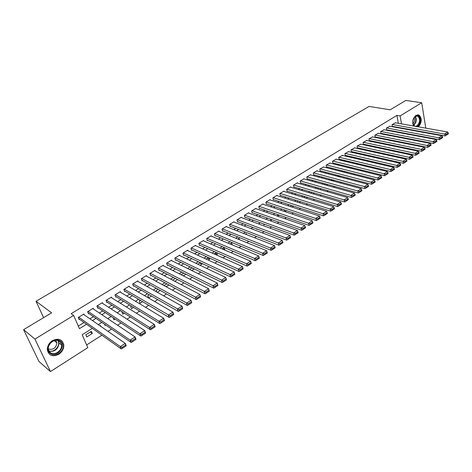 <?xml version="1.0" encoding="UTF-8"?>
<svg xmlns="http://www.w3.org/2000/svg" width="472" height="472" viewBox="0 0 472 472"><rect width="100%" height="100%" fill="white"/><g stroke="black" fill="none" stroke-linecap="round" stroke-linejoin="round"><path stroke-width="0.71" d="M52.421 340.637C58.51 337.893 62.298 339.338 63.779 344.967C63.921 348.749 62.251 351.858 58.776 354.295C52.551 357.151 48.728 355.628 47.312 349.728C47.306 346 49.005 342.973 52.421 340.637M413.478 125.977C411.95 121.77 412.799 118.212 416.021 115.304L419.101 115.091C422.18 118.501 421.956 122.419 418.446 126.85M424.157 132.119L423.679 132.425M418.44 135.783L417.915 136.119M412.658 139.482L412.086 139.854M406.817 143.228L406.197 143.624M86.636 344.932L101.917 335.179M107.946 331.332L111.54 329.037M117.552 325.202L121.027 322.984M127.021 319.161L130.384 317.013M136.355 313.202L139.606 311.125M145.559 307.325L148.709 305.313M154.639 301.525L157.683 299.584M163.595 295.814L166.533 293.938M172.427 290.174L175.271 288.363M181.142 284.61L183.885 282.864M189.744 279.123L192.387 277.436M198.222 273.713L200.777 272.078M206.594 268.367L209.061 266.798M214.854 263.093L217.232 261.582M223.008 257.895L225.297 256.432M231.056 252.756L233.256 251.352M238.997 247.688L241.121 246.331M246.838 242.679L248.88 241.381M254.579 237.74L256.544 236.49M262.225 232.861L264.113 231.658M269.772 228.047L271.583 226.89M277.223 223.285L278.964 222.176M284.587 218.589L286.25 217.527M291.855 213.952L293.454 212.931M299.036 209.367L300.564 208.388M306.133 204.836L307.591 203.904M313.137 200.364L314.535 199.473M320.063 195.945L321.391 195.095M326.901 191.579L328.17 190.771M333.663 187.266L334.866 186.493M340.341 183.006L341.486 182.269M346.938 178.794L348.029 178.097M353.463 174.628L354.496 173.967M359.912 170.51L360.885 169.89M366.284 166.445L367.204 165.855M372.585 162.427L373.452 161.872M378.809 158.45L379.63 157.925M384.969 154.521L385.736 154.031M391.058 150.633L391.772 150.179M397.076 146.792L397.743 146.367M92.329 328.364L82.152 334.766L87.821 347.628L50.457 371.57L34.94 339.079L73.632 315.438L79.467 328.677L86.553 324.258M34.94 339.079L23.6 329.645L38.981 361.522L50.457 371.57M84.276 314.889L83.898 314.01L78.263 317.473L79.219 319.668L79.691 319.379M93.544 309.125L93.19 308.299L87.633 311.715L88.571 313.904L89.031 313.614M102.689 303.449L102.365 302.664L96.878 306.033L97.792 308.216L98.253 307.933M111.716 297.85L111.41 297.1L105.993 300.428L106.896 302.605L107.345 302.328M120.625 292.327L120.336 291.613L114.997 294.9L115.876 297.071L116.319 296.794M129.416 286.876L129.151 286.197L123.876 289.442L124.738 291.602L125.174 291.33M138.095 281.501L137.848 280.858L132.644 284.055L133.482 286.209L133.918 285.943M146.662 276.203L146.432 275.577L141.293 278.74L142.113 280.887L142.544 280.622M155.123 270.969L154.904 270.373L149.83 273.489L150.633 275.636L151.058 275.377M163.477 265.801L163.271 265.234L158.262 268.308L159.046 270.45L159.465 270.19M171.72 260.703L171.525 260.155L166.587 263.193L167.353 265.329L167.761 265.075M179.867 255.671L179.684 255.145L174.799 258.143L175.549 260.273L175.956 260.019M187.909 250.703L187.732 250.195L182.918 253.157L183.649 255.281L184.05 255.033M195.85 245.8L195.685 245.31L190.924 248.237L191.644 250.349L192.039 250.107M203.697 240.956L203.538 240.484L198.836 243.369L199.538 245.481L199.933 245.239M211.444 236.177L211.297 235.717L206.653 238.566L207.338 240.673L207.727 240.437M219.096 231.451L218.955 231.009L214.371 233.823L215.037 235.923L215.421 235.687M226.66 226.784L226.525 226.353L221.993 229.138L222.648 231.233L223.026 230.997M234.13 222.176L234 221.763L229.528 224.513L230.165 226.595L230.537 226.365M241.511 217.627L241.387 217.22L236.968 219.94L237.593 222.017L237.959 221.793M248.803 213.126L248.691 212.736L244.319 215.421L244.927 217.492L245.292 217.267M256.007 208.683L255.901 208.305L251.582 210.954L252.178 213.025L252.538 212.801M263.128 204.293L263.028 203.922L258.762 206.547L259.346 208.606L259.7 208.388M270.167 199.957L270.072 199.597L265.854 202.187L266.426 204.24L266.774 204.022M277.123 195.668L277.029 195.314L272.863 197.874L273.418 199.927L273.766 199.715M284.002 191.431L283.914 191.089L279.796 193.62L280.338 195.662L280.681 195.449M290.799 187.242L290.711 186.906L286.64 189.408L287.171 191.449L287.513 191.237M297.519 183.101L297.437 182.776L293.413 185.248L293.932 187.284L294.268 187.071M304.163 179.006L304.08 178.693L300.103 181.136L300.611 183.16L300.941 182.959M310.729 174.964L310.653 174.652L306.717 177.071L307.213 179.089L307.543 178.888M317.219 170.964L317.149 170.657L313.261 173.053L313.744 175.065L314.069 174.864M323.644 167.005L319.727 169.076L320.199 171.082L320.523 170.888M329.993 163.1L326.123 165.147L326.583 167.147L326.901 166.952M336.271 159.229L332.447 161.259L332.896 163.253L333.214 163.058M342.483 155.406L338.701 157.412L339.144 159.406L339.451 159.212M348.625 151.624L344.884 153.612L345.315 155.595L345.622 155.406M354.696 147.883L351.003 149.854L351.422 151.831L351.728 151.642M360.708 144.184L357.056 146.137L357.463 148.108L357.764 147.919M366.656 140.52L363.045 142.455L363.44 144.42L363.735 144.237M372.532 136.898L368.962 138.815L369.352 140.78L369.647 140.597M378.355 133.316L374.821 135.216L375.199 137.169L375.494 136.992M384.108 129.776L380.615 131.653L380.987 133.605L381.276 133.428M389.807 126.266L386.35 128.13L386.71 130.071L386.999 129.9M395.737 141.535L396.35 141.146M389.795 145.293L390.462 144.875M383.813 148.491L383.913 149.016L384.509 148.639M378.155 152.373L378.485 152.45M337.669 176.038L340.159 176.693L339.805 176.912M331.491 179.932L333.969 180.605L333.232 181.071M325.243 183.873L327.716 184.558L326.571 185.284M319.839 189.543L321.102 188.741M313.024 193.856L314.352 193.013M306.127 198.216L307.52 197.337M299.148 202.63L300.605 201.709M292.085 207.102L293.608 206.134M284.935 211.621L286.522 210.618M277.365 214.465L277.813 216.123L279.353 215.149M270.562 219.197L270.922 220.489L272.096 219.74M263.689 223.999L263.942 224.896L264.751 224.389M256.75 228.879L256.886 229.362L257.311 229.091M222.513 248.65L224.825 249.647L224.424 249.894M214.996 253.387L217.297 254.408L216.418 254.957M207.397 258.178L209.68 259.222L208.311 260.09M199.697 263.034L201.963 264.102L200.098 265.282M191.903 267.948L194.157 269.04L191.779 270.544M183.343 275.878L185.974 274.214M174.799 281.288L177.525 279.56M166.138 286.764L168.964 284.976M157.365 292.315L160.285 290.469M149.329 294.793L147.783 295.767L148.58 297.867L151.488 296.032M140.438 300.398L139.281 301.13L140.095 303.236L142.573 301.673M131.422 306.086L130.667 306.564L131.499 308.67L133.535 307.384M122.283 311.85L121.941 312.063L122.797 314.181L124.372 313.184M113.156 317.78L113.97 319.762L115.085 319.054M104.536 324.24L105.032 325.414L105.669 325.013M401.772 142.745L401.678 142.208M400.875 137.682L400.787 137.193M394.976 140.874L395.07 141.405M389.424 144.656L389.53 145.234M375.582 152.462L375.193 152.373M369.836 156.421L369.718 155.831L369.057 156.244M363.717 159.607L362.856 160.155M363.871 159.642L364.03 160.427M357.499 163.53L356.578 164.114M357.994 163.654L358.171 164.492M351.203 167.501L350.23 168.115M352.059 167.707L352.248 168.616M344.843 171.513L343.811 172.162M346.059 171.826L346.271 172.787M338.4 175.572L337.321 176.257M340.005 175.991L340.159 176.693M331.893 179.679L330.748 180.398M333.881 180.215L333.969 180.605M325.302 183.832L324.099 184.593M318.635 188.033L317.373 188.829M311.892 192.287L310.659 193.148M305.071 196.588L304.115 197.19L304.228 197.632M298.168 200.942L297.519 201.349L297.732 202.181M291.177 205.35L290.846 205.556L291.171 206.801M284.109 209.81L284.545 211.491M253.582 229.575L253.452 229.138L253.069 229.38M246.537 234.584L246.266 233.669L245.475 234.171M239.422 239.676L238.991 238.26L237.788 239.015M232.236 244.862L231.628 242.897L230 243.93M224.825 249.647L224.176 247.599L222.111 248.897M216.394 252.502L214.123 253.936M216.731 252.656L217.297 254.408M208.388 257.553L206.034 259.039M209.261 257.948L209.68 259.222M200.281 262.668L197.833 264.208M201.709 263.341L201.963 264.102M192.063 267.848L189.532 269.447M183.744 273.093L181.118 274.751M175.307 278.415L172.681 280.173M166.763 283.802L164.462 285.247L164.74 286.002M158.108 289.259L156.179 290.475L156.733 291.962M100.884 326.423L100.518 325.568L100.064 325.857M91.391 331.326L85.857 334.813L86.795 336.955L92.317 333.456L91.391 331.326M398.321 123.304L396.917 115.398L71.172 313.685L73.632 315.438M78.311 326.058L84.063 322.488M89.951 318.83L93.462 316.653M99.338 313.007L102.737 310.895M108.59 307.26L111.882 305.219M117.723 301.59L120.909 299.614M126.732 295.997L129.812 294.085M135.617 290.481L138.597 288.634M144.391 285.035L147.27 283.247M153.046 279.66L155.831 277.937M161.589 274.356L164.28 272.692M170.026 269.123L172.622 267.512M178.345 263.954L180.853 262.402M186.564 258.857L188.983 257.352M194.676 253.818L197.013 252.372M202.689 248.844L204.936 247.452M210.6 243.935L212.766 242.59M218.412 239.086L220.495 237.788M226.123 234.295L228.135 233.05M233.746 229.569L235.675 228.365M241.269 224.896L243.127 223.74M248.703 220.276L250.49 219.173M256.048 215.722L257.765 214.654M263.305 211.214L264.951 210.193M270.474 206.765L272.049 205.786M277.56 202.364L279.07 201.432M284.563 198.022L286.002 197.125M291.484 193.727L292.858 192.871M298.316 189.478L299.637 188.664M305.077 185.284L306.334 184.505M311.756 181.136L312.954 180.392M318.364 177.035L319.497 176.333M324.889 172.982L325.969 172.315M331.344 168.976L332.371 168.339M337.728 165.011L338.695 164.415M344.041 161.1L344.949 160.527M350.277 157.223L351.138 156.686M356.448 153.394L357.257 152.893M362.549 149.606L363.31 149.134M368.585 145.854L369.299 145.417M374.556 142.149L375.216 141.742M380.462 138.485L381.075 138.101M386.302 134.856L386.869 134.508M392.084 131.269L392.604 130.945M397.802 127.723L398.279 127.428M395.442 122.797L392.026 124.643L392.374 126.579L392.657 126.407M23.6 329.645L51.625 312.842L36.014 301.272L43.607 317.65M36.014 301.272L369.08 106.418L390.179 109.811L405.826 100.43L421.708 102.743L425.785 128.142M396.917 115.398L400.126 115.929L421.708 102.743M401.519 123.87L400.126 115.929M92.465 320.577L95.987 318.382M101.881 314.706L105.285 312.582M111.162 308.918L114.466 306.865M120.325 303.213L123.516 301.224M129.363 297.578L132.449 295.655M138.278 292.026L141.264 290.162M147.075 286.539L149.96 284.74M155.754 281.129L158.545 279.394M164.321 275.79L167.017 274.114M172.781 270.521L175.383 268.898M181.124 265.323L183.637 263.754M189.366 260.184L191.791 258.674M197.502 255.116L199.839 253.659M205.532 250.113L207.786 248.709M213.462 245.169L215.633 243.817M221.291 240.289L223.386 238.985M229.026 235.469L231.038 234.212M236.661 230.714L238.596 229.504M244.207 226.011L246.065 224.849M251.659 221.368L253.446 220.253M259.016 216.778L260.733 215.71M266.291 212.247L267.937 211.22M273.471 207.768L275.052 206.789M280.569 203.343L282.079 202.405M287.584 198.977L289.029 198.075M294.516 194.653L295.897 193.797M301.366 190.387L302.688 189.567M308.139 186.169L309.396 185.384M314.83 181.997L316.028 181.248M321.444 177.873L322.582 177.165M327.987 173.796L329.067 173.124M334.447 169.767L335.474 169.129M340.843 165.784L341.811 165.182M347.162 161.849L348.076 161.276M353.41 157.955L354.271 157.418M359.587 154.102L360.401 153.595M365.7 150.297L366.461 149.819M371.741 146.526L372.455 146.084M377.718 142.804L378.379 142.391M383.63 139.116L384.249 138.733M389.483 135.476L390.049 135.122M395.265 131.865L395.79 131.54M400.988 128.301L401.466 128.006M403.182 133.352L403.112 132.939L402.616 133.246M397.389 136.538L396.816 136.892M391.571 140.196L390.958 140.579M385.689 143.889L385.028 144.308M379.748 147.63L379.034 148.078M373.736 151.412L372.974 151.89M367.658 155.229L366.844 155.742M361.511 159.099L360.643 159.642M355.292 163.005L354.378 163.583M349.009 166.958L348.035 167.572M342.648 170.958L341.622 171.602M336.217 175L335.138 175.684M329.716 179.089L328.571 179.808M323.131 183.23L321.933 183.986M316.476 187.413L315.213 188.21M309.738 191.65L308.417 192.482M302.924 195.939L301.537 196.806M296.027 200.275L294.575 201.184M289.053 204.659L287.531 205.615M281.99 209.102L280.403 210.099M274.84 213.598L273.188 214.636M267.606 218.147L265.878 219.232M260.278 222.755L258.485 223.881M252.868 227.415L250.998 228.59M245.357 232.135L243.41 233.357M237.758 236.915L235.734 238.189M230.065 241.752L227.964 243.074M222.271 246.655L220.088 248.024M214.382 251.617L212.111 253.039M206.388 256.644L204.034 258.119M198.293 261.73L195.85 263.264M190.092 266.887L187.561 268.479M181.785 272.114L179.165 273.76M173.366 277.406L170.652 279.111M164.84 282.769L162.032 284.533M156.197 288.203L153.294 290.032M147.441 293.708L144.432 295.602M138.567 299.289L135.458 301.248M129.57 304.947L126.354 306.971M120.448 310.682L117.127 312.771M111.209 316.494L107.769 318.653M101.834 322.388L98.288 324.618M404.941 143.376L404.846 142.839M404.05 138.296L403.967 137.806M90.305 332.011L92.317 333.456M395.117 122.744L447.674 131.995L444.819 133.865L445.125 135.918L448.4 133.877L448.282 133.057L446.282 134.373L446.406 135.193M392.332 126.349L445.125 135.918M392.309 124.472L446.282 134.373M448.282 133.057L447.674 131.995M414.086 126.083C411.956 122.543 412.475 119.192 415.637 116.023C420.292 112.891 422.027 123.623 417.342 126.295L416.829 126.567M415.389 126.313L416.959 125.859C420.104 122.437 420.404 119.21 417.862 116.183L415.384 116.354L414.027 117.687M414.103 117.581C414.906 119.847 414.504 121.9 412.9 123.752M417.885 126.75C421.407 122.36 421.638 118.46 418.575 115.044L417.749 114.755M412.864 123.623L414.888 126.225M59.56 340.678C66.971 344.306 58.003 357.87 50.887 353.729C43.3 350.147 52.516 336.347 59.56 340.678M50.976 353.044C55.254 355.593 62.28 350.194 61.543 344.997L60.758 342.619L59 340.967C54.87 338.389 47.79 343.557 48.356 348.802C48.522 350.743 49.395 352.159 50.976 353.044M55.802 340.347L56.9 342.831C56.097 347.958 53.33 350.047 48.616 349.091L48.368 348.95M50.244 354.696C55.572 357.853 64.275 351.121 63.342 344.678L62.505 341.976L60.652 339.987M389.477 126.207L441.951 135.747L439.066 137.641L439.379 139.7L442.677 137.641L442.553 136.821L440.535 138.148L440.659 138.969M386.668 129.835L439.379 139.7M386.633 127.953L440.535 138.148M442.553 136.821L441.951 135.747M383.777 129.712L436.163 139.541L433.243 141.452L433.567 143.523L436.889 141.452L436.759 140.626L434.718 141.966L434.848 142.792M380.939 133.364L433.567 143.523M380.904 131.476L434.718 141.966M436.759 140.626L436.163 139.541M378.019 133.251L430.311 143.376L427.355 145.311L427.691 147.388L431.036 145.299L430.906 144.473L428.836 145.83L428.971 146.662M375.151 136.927L427.691 147.388M375.11 135.039L428.836 145.83M430.906 144.473L430.311 143.376M372.196 136.833L424.387 147.258L421.402 149.217L421.744 151.3L425.113 149.199L424.977 148.367L422.888 149.736L423.024 150.568M369.305 140.526L421.744 151.3M369.257 138.638L422.888 149.736M424.977 148.367L424.387 147.258M366.307 140.45L418.398 151.188L415.378 153.164L415.732 155.253L419.124 153.135L418.983 152.303L416.87 153.689L417.012 154.527M363.387 144.166L415.732 155.253M363.34 142.273L416.87 153.689M418.983 152.303L418.398 151.188M360.354 144.107L412.339 155.158L409.283 157.164L409.643 159.253L413.065 157.123L412.923 156.285L410.782 157.689L410.929 158.527M357.41 147.842L409.643 159.253M357.357 145.948L410.782 157.689M412.923 156.285L412.339 155.158M354.342 147.801L406.209 159.176L403.118 161.206L403.489 163.3L406.935 161.153L406.787 160.315L404.622 161.737L404.775 162.575M351.369 151.565L403.489 163.3M351.31 149.665L404.622 161.737M406.787 160.315L406.209 159.176M348.259 151.542L400.002 163.241L396.875 165.294L397.265 167.401L400.734 165.235L400.581 164.392L398.392 165.831L398.545 166.675M345.256 155.323L397.265 167.401M345.197 153.424L398.392 165.831M400.581 164.392L400.002 163.241M342.111 155.317L393.731 167.353L390.562 169.43L390.963 171.542L394.462 169.359L394.303 168.516L392.09 169.973L392.244 170.817M339.079 159.123L390.963 171.542M339.014 157.223L392.09 169.973M394.303 168.516L393.731 167.353M335.899 159.141L387.382 171.519L384.178 173.619L384.586 175.737L388.108 173.537L387.949 172.693L385.707 174.162L385.872 175.012M332.831 162.97L384.586 175.737M332.76 161.064L385.707 174.162M387.949 172.693L387.382 171.519M329.609 162.999L380.957 175.732L377.712 177.855L378.131 179.98L381.683 177.767L381.518 176.917L379.252 178.404L379.417 179.254M326.518 166.852L378.131 179.98M326.441 164.952L379.252 178.404M381.518 176.917L380.957 175.732M323.255 166.911L374.449 179.991L371.169 182.145L371.606 184.275L375.181 182.044L375.01 181.189L372.715 182.699L372.886 183.549M320.128 170.781L371.606 184.275M320.051 168.876L372.715 182.699M375.01 181.189L374.449 179.991M316.824 170.858L367.871 184.304L364.549 186.481L364.998 188.623L368.602 186.369L368.425 185.514L366.101 187.042L366.278 187.897M313.668 174.758L364.998 188.623M313.585 172.852L366.101 187.042M368.425 185.514L367.871 184.304M310.328 174.852L361.21 188.67L357.847 190.877L358.307 193.018L361.941 190.753L361.758 189.897L359.404 191.443L359.587 192.299M307.136 178.776L358.307 193.018M307.048 176.87L359.404 191.443M361.758 189.897L361.21 188.67M303.75 178.894L354.466 193.089L351.062 195.32L351.534 197.473L355.198 195.19L355.009 194.328L352.631 195.892L352.82 196.753M300.528 182.841L351.534 197.473M300.434 180.929L352.631 195.892M355.009 194.328L354.466 193.089M297.1 182.983L347.64 197.567L344.194 199.821L344.678 201.981L348.371 199.68L348.183 198.818L345.769 200.399L345.964 201.267M293.844 186.947L344.678 201.981M293.749 185.042L345.769 200.399M348.183 198.818L347.64 197.567M290.374 187.118L340.731 202.099L337.244 204.382L337.74 206.547L341.462 204.223L341.262 203.361L338.825 204.96L339.02 205.827M287.082 191.107L337.74 206.547M286.982 189.201L338.825 204.96M341.262 203.361L340.731 202.099M283.572 191.296L333.733 206.683L330.205 208.996L330.713 211.167L334.465 208.83L334.264 207.957L331.792 209.58L331.993 210.453M280.244 195.314L330.713 211.167M280.138 193.408L331.792 209.58M334.264 207.957L333.733 206.683M276.686 195.526L326.648 211.326L323.072 213.668L323.597 215.852L327.379 213.486L327.173 212.618L324.671 214.258L324.878 215.132M273.323 199.567L323.597 215.852M273.211 197.662L324.671 214.258M327.173 212.618L326.648 211.326M269.718 199.809L319.473 216.028L315.856 218.4L316.393 220.589L320.205 218.206L319.992 217.332L317.455 218.996L317.674 219.875M266.32 203.874L316.393 220.589M266.208 201.969L317.455 218.996M319.992 217.332L319.473 216.028M262.674 204.14L312.21 220.79L308.546 223.191L309.095 225.386L312.942 222.985L312.724 222.111L310.157 223.799L310.375 224.672M259.234 208.229L309.095 225.386M259.116 206.323L310.157 223.799M312.724 222.111L312.21 220.79M255.541 208.524L304.853 225.61L301.136 228.047L301.702 230.247L305.579 227.828L305.36 226.949L302.758 228.654L302.983 229.534M252.066 212.636L301.702 230.247M251.942 210.736L302.758 228.654M305.36 226.949L304.853 225.61M248.325 212.96L297.401 230.495L293.637 232.962L294.221 235.168L298.127 232.731L297.897 231.846L295.265 233.575L295.496 234.46M244.809 217.09L294.221 235.168M244.685 215.197L295.265 233.575M297.897 231.846L297.401 230.495M241.021 217.445L289.849 235.445L286.038 237.947L286.64 240.159L290.581 237.693L290.345 236.808L287.678 238.561L287.914 239.452M237.469 221.604L286.64 240.159M237.339 219.71L287.678 238.561M290.345 236.808L289.849 235.445M233.628 221.987L282.203 240.46L278.344 242.992L278.958 245.21L282.929 242.726L282.687 241.841L279.984 243.617L280.232 244.502M230.035 226.171L278.958 245.21M229.899 224.283L279.984 243.617M282.687 241.841L282.203 240.46M226.147 226.589L274.456 245.54L270.544 248.101L271.176 250.325L275.182 247.824L274.934 246.933L272.197 248.732L272.444 249.623M222.513 230.79L271.176 250.325M222.377 228.908L272.197 248.732M274.934 246.933L274.456 245.54M218.577 231.239L266.609 250.685L262.644 253.281L263.287 255.511L267.329 252.986L267.075 252.095L264.302 253.918L264.556 254.809M214.896 235.469L263.287 255.511M214.754 233.587L264.302 253.918M267.075 252.095L266.609 250.685M210.907 235.953L258.65 255.895L254.638 258.532L255.299 260.768L259.376 258.219L259.116 257.328L256.302 259.175L256.567 260.072M207.184 240.201L255.299 260.768M207.043 238.33L256.302 259.175M259.116 257.328L258.65 255.895M203.149 240.72L250.591 261.181L246.52 263.848L247.198 266.096L251.316 263.523L251.045 262.627L248.195 264.497L248.467 265.4M199.379 244.997L247.198 266.096M199.231 243.127L248.195 264.497M251.045 262.627L250.591 261.181M195.29 245.552L242.419 266.538L243.145 268.898L242.868 267.996L239.977 269.895L240.26 270.798L243.145 268.898M191.473 249.847L238.991 271.494L238.295 269.241L242.419 266.538L242.868 267.996M191.325 247.989L239.977 269.895M238.991 271.494L240.26 270.798M187.337 250.443L234.142 271.96L234.861 274.35L234.578 273.441L231.652 275.365L231.935 276.273L234.861 274.35M183.466 254.756L230.672 276.964L229.958 274.704L234.142 271.96L234.578 273.441M183.319 252.909L231.652 275.365M230.672 276.964L231.935 276.273M179.277 255.393L225.746 277.465L226.466 279.866L226.177 278.964L223.209 280.911L223.504 281.819L226.466 279.866M175.36 259.73L222.241 282.51L221.51 280.244L225.746 277.465L226.177 278.964M175.212 257.895L223.209 280.911M222.241 282.51L223.504 281.819M171.118 260.408L217.238 283.041L217.958 285.466L217.657 284.557L214.648 286.533L214.949 287.442L217.958 285.466M167.147 264.762L213.692 288.132L212.943 285.861L217.238 283.041L217.657 284.557M167 262.939L214.648 286.533M213.692 288.132L214.949 287.442M162.852 265.488L208.612 288.699L209.326 291.141L209.025 290.233L205.975 292.239L206.282 293.147L209.326 291.141M158.834 269.86L205.025 293.832L204.252 291.554L208.612 288.699L209.025 290.233M158.68 268.049L205.975 292.239M205.025 293.832L206.282 293.147M154.486 270.633L199.868 294.428L200.582 296.9L200.27 295.985L197.172 298.015L197.491 298.929L200.582 296.9M150.409 275.023L196.24 299.614L195.449 297.325L199.868 294.428L200.27 295.985M150.255 273.229L197.172 298.015M196.24 299.614L197.491 298.929M146.001 275.843L190.995 300.245L191.709 302.735L191.39 301.82L188.251 303.879L188.576 304.794L191.709 302.735M141.871 280.25L187.325 305.472L186.517 303.183L190.995 300.245L191.39 301.82M141.724 278.474L188.251 303.879M187.325 305.472L188.576 304.794M137.417 281.123L182.003 306.139L182.711 308.653L182.381 307.732L179.201 309.821L179.531 310.741L182.711 308.653M133.222 285.548L178.292 311.42L177.454 309.119L182.003 306.139L182.381 307.732M133.08 283.784L179.201 309.821M178.292 311.42L179.531 310.741M128.714 286.469L172.876 312.122L173.725 314.423L173.248 313.732L170.02 315.856L170.362 316.777L173.584 314.653M124.46 290.905L169.123 317.444L168.268 315.143L172.876 312.122L173.248 313.732M124.319 289.171L170.02 315.856M169.123 317.444L170.362 316.777M119.894 291.891L163.625 318.187L164.492 320.494L163.985 319.821L160.71 321.969L161.058 322.895L164.333 320.742M115.575 296.339L159.825 323.562L158.946 321.255L163.625 318.187L163.985 319.821M115.445 294.622L158.946 321.255L160.71 321.969M159.825 323.562L161.058 322.895M110.961 297.378L154.238 324.341L155.123 326.653L154.94 326.919L154.586 325.993L151.264 328.176L151.624 329.102L154.94 326.919M106.578 301.838L150.391 329.769L149.494 327.45L154.238 324.341L154.586 325.993M106.448 300.151L149.494 327.45L151.264 328.176M150.391 329.769L151.624 329.102M101.905 302.941L144.715 330.583L145.624 332.902L145.411 333.185L145.046 332.258L141.677 334.471L142.048 335.403L145.411 333.185M97.45 307.408L140.821 336.058L139.901 333.739L144.715 330.583L145.046 332.258M97.332 305.756L139.901 333.739L141.677 334.471M140.821 336.058L142.048 335.403M92.73 308.582L135.051 336.919L135.983 339.244L135.747 339.545L135.37 338.613L131.953 340.861L132.331 341.793L135.747 339.545M88.205 313.048L131.11 342.448L130.166 340.117L135.051 336.919L135.37 338.613M88.099 311.431L130.166 340.117L131.953 340.861M131.11 342.448L132.331 341.793M83.432 314.299L125.239 343.345L126.201 345.675L125.935 346L125.552 345.067L122.083 347.345L122.472 348.283L125.935 346M78.824 318.759L121.257 348.932L120.283 346.596L125.239 343.345L125.552 345.067M78.73 317.184L120.283 346.596L122.083 347.345M121.257 348.932L122.472 348.283M415.36 116.366C416.947 119.699 416.375 122.667 413.637 125.281M413.413 124.997C415.915 122.525 416.457 119.723 415.053 116.584M58.262 340.637L59.047 343.008C58.251 349.15 54.929 351.9 49.094 351.257M48.858 350.814C54.133 353.31 61.236 345.044 57.773 340.489M63.779 344.967L63.336 344.619M416.41 115.947L417.862 116.183M413.938 125.935L414.416 126.018M56.9 342.831L54.209 340.678M58.18 340.607L59.047 343.008L61.543 344.997"/></g></svg>
